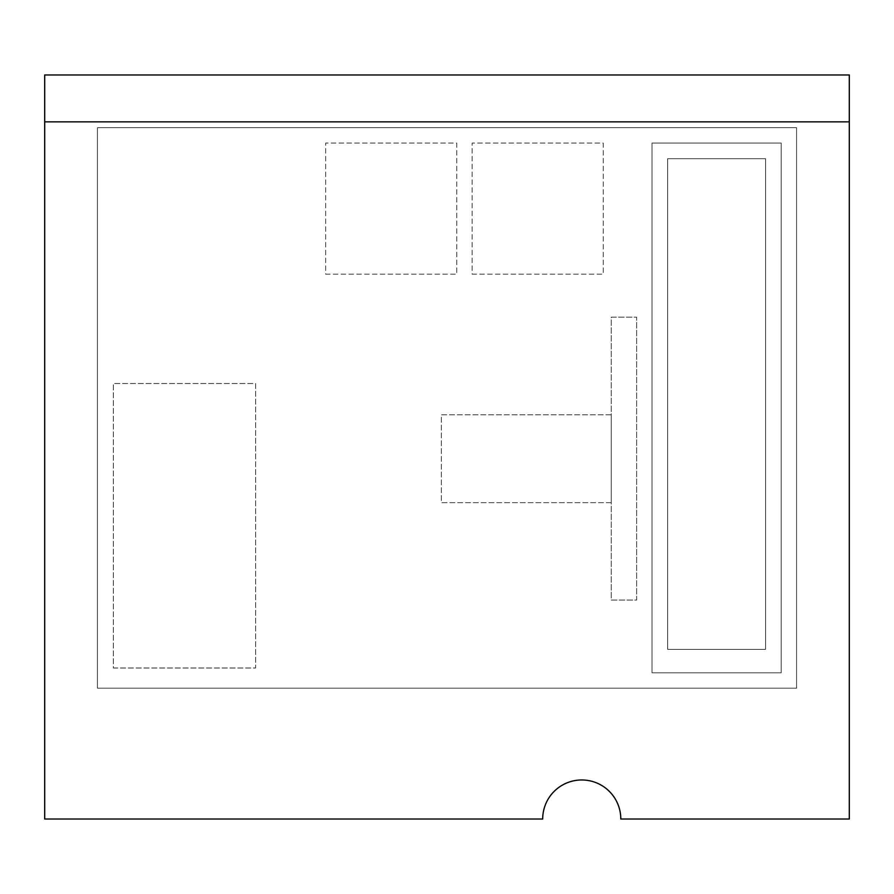 <?xml version="1.0" encoding="UTF-8"?>
<svg xmlns="http://www.w3.org/2000/svg" width="894" height="894" viewBox="0 0 894 894"><rect width="100%" height="100%" fill="white"/><g stroke="black" fill="none" stroke-linecap="round" stroke-linejoin="round"><path stroke-width="0.67" stroke-dasharray="4.47 3.35" d="M765.566 649.368L667.65 649.368L667.65 158.696L765.566 158.696L765.566 649.368L765.566 158.696L667.65 158.696L667.65 649.368L765.566 649.368M611.272 600.075L636.651 600.075L636.651 317.135L611.272 317.135L611.272 600.075L636.651 600.075L636.651 317.135L611.272 317.135L611.272 414.782L441.357 414.782L441.357 502.663L611.272 502.663L611.272 414.782L441.357 414.782L441.357 502.663L611.272 502.663L611.272 600.075M325.673 274.167L456.767 274.167L456.767 143.074L325.673 143.074L325.673 274.167L456.767 274.167L456.767 143.074L325.673 143.074L325.673 274.167M472.144 274.167L603.238 274.167L603.238 143.074L472.144 143.074L472.144 274.167L603.238 274.167L603.238 143.074L472.144 143.074L472.144 274.167M652.028 672.802L781.2 672.802L781.2 143.074L652.028 143.074L652.028 672.802L781.2 672.802L781.2 143.074L652.028 143.074L652.028 672.802M113.37 668.008L255.617 668.008L255.617 383.526L113.37 383.526L113.37 668.008L255.617 668.008L255.617 383.526L113.37 383.526L113.37 668.008M796.576 688.19L97.424 688.19L97.424 127.697L796.576 127.697L796.576 688.19L796.576 127.697L97.424 127.697L97.424 688.19L796.576 688.19M849.3 121.841L44.7 121.841M849.3 74.973L849.3 819.027L620.805 819.027A39.057 39.057 0 0 0 581.748 779.97A39.057 39.057 0 0 0 542.692 819.027L44.7 819.027L44.7 74.973L849.3 74.973"/><path stroke-width="1.34" d="M849.3 74.973L849.3 121.841L44.7 121.841L44.7 74.973L849.3 74.973M44.7 121.841L44.7 819.027L542.692 819.027A39.057 39.057 0 0 1 581.748 779.97A39.057 39.057 0 0 1 620.805 819.027L849.3 819.027L849.3 121.841"/></g></svg>
